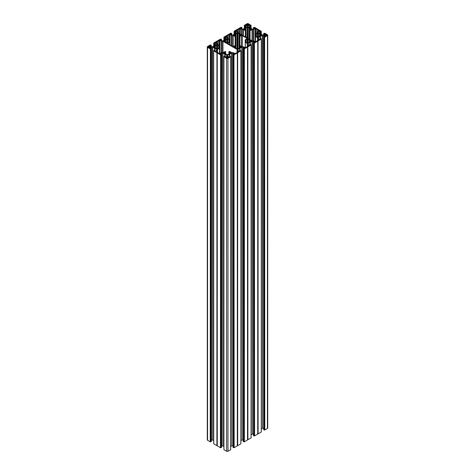 <?xml version="1.0" encoding="UTF-8"?>
<svg xmlns="http://www.w3.org/2000/svg" width="475" height="475" viewBox="0 0 475 475"><rect width="100%" height="100%" fill="white"/><g stroke="black" fill="none" stroke-linecap="round" stroke-linejoin="round"><path stroke-width="0.71" d="M227.394 39.651L227.519 42.489L227.394 39.651A2.405 1.389 0 0 0 227.187 39.651L227.187 42.423A2.405 1.389 0 0 0 227.394 42.423M227.81 43.017L227.638 39.057L227.81 43.017L229.003 42.328M226.979 42.976L226.777 39.057L226.777 43.017L227.062 42.489M224.889 41.105L224.782 41.865M223.933 41.378L225.512 41.972A2.405 1.389 0 0 0 225.672 42.067L225.69 40.001M224.889 41.099L224.889 41.099A2.405 1.389 180 0 1 224.883 41.04A2.405 1.389 180 0 1 224.889 40.981L223.862 40.838M215.478 48.284L216.564 48.913L216.98 48.319A2.405 1.389 180 0 0 217.188 48.319L217.598 48.913L218.797 48.218M213.655 46.734L214.682 46.871A2.405 1.389 180 0 0 214.676 46.93A2.405 1.389 180 0 0 214.682 46.989L214.569 47.761M213.726 47.274L215.306 47.868A2.405 1.389 0 0 0 215.46 47.957L215.502 45.855L215.46 47.957M217.188 48.319L217.312 45.481L217.312 48.385M217.396 48.872L217.598 44.953L217.598 48.913M217.188 45.547A2.405 1.389 0 0 0 216.98 45.547L216.855 48.385M216.772 48.872L216.564 44.953L216.564 48.913M240.855 47.274L239.905 46.995L239.905 47.821L239.905 46.871A2.405 1.389 180 0 1 239.905 46.93A2.405 1.389 180 0 1 239.905 46.989L240.932 46.734M240.855 47.114L239.281 47.868A2.405 1.389 180 0 1 239.121 47.957L239.079 45.855L239.121 47.957M234.145 47.274L235.095 46.995L235.095 47.821L235.095 46.995A2.405 1.389 180 0 1 235.095 46.93A2.405 1.389 180 0 1 235.095 46.871L234.068 46.734M234.145 47.114L235.719 47.868A2.405 1.389 180 0 0 235.879 47.957L235.879 45.903A2.405 1.389 0 0 0 235.719 45.998L235.719 47.868M239.103 48.284L238.017 48.913L237.601 48.319A2.405 1.389 0 0 1 237.399 48.319L236.983 48.913L235.79 48.218M224.889 52.885L224.889 52.761A2.405 1.389 0 0 0 224.883 52.826A2.405 1.389 0 0 0 224.889 52.885L223.862 52.624M224.889 52.891L224.782 53.657M223.933 53.164L225.512 53.764A2.405 1.389 180 0 0 225.672 53.853L225.69 51.787M228.897 54.18L227.81 54.809L227.394 54.215A2.405 1.389 0 0 1 227.187 54.215L226.777 54.809L225.578 54.114M229.698 52.885L229.698 52.761A2.405 1.389 180 0 1 229.698 52.826A2.405 1.389 180 0 1 229.698 52.885L230.719 52.624M229.698 52.891L229.805 53.657M230.648 53.164L229.069 53.764A2.405 1.389 0 0 1 228.914 53.853L228.873 51.745L228.914 53.853M234.068 34.942L235.095 35.085A2.405 1.389 180 0 0 235.095 35.144A2.405 1.389 180 0 0 235.095 35.203L234.988 35.975M234.145 35.483L235.719 36.082A2.405 1.389 0 0 0 235.879 36.171L235.921 34.063L235.879 36.171M240.855 35.483L239.75 36.124L239.75 34.164L240.932 34.942L239.94 35.031L239.905 36.035L239.905 35.085A2.405 1.389 180 0 1 239.905 35.144A2.405 1.389 180 0 1 239.905 35.203L240.012 35.975M237.601 48.319L237.726 33.695L237.726 48.385M237.815 48.872L238.017 33.167L238.017 48.913M237.601 33.755A2.405 1.389 0 0 0 237.399 33.755L237.274 48.385M237.185 48.872L236.983 33.167L236.983 48.913M251.067 29.593L249.957 30.234L249.957 28.268L251.138 29.052L250.111 29.189A2.405 1.389 0 0 1 250.117 29.248A2.405 1.389 0 0 1 250.111 29.308L250.218 30.079M247.813 38.35L247.938 27.799L247.938 38.422M248.021 38.469L248.223 27.271L248.223 38.588M244.281 29.052L245.302 29.189A2.405 1.389 180 0 0 245.302 29.248A2.405 1.389 180 0 0 245.302 29.308L245.195 30.079M244.352 29.593L245.931 30.186A2.405 1.389 0 0 0 246.086 30.275L246.086 28.227A2.405 1.389 0 0 0 245.931 28.316L245.931 30.186M247.813 27.865A2.405 1.389 0 0 0 247.606 27.865L247.481 38.154M247.398 38.107L247.362 27.271L247.19 37.988M249.31 42.394L248.223 43.017L247.813 42.423A2.405 1.389 0 0 1 247.606 42.423L247.19 43.017L245.997 42.328M247.813 42.423L247.813 39.651A2.405 1.389 0 0 0 247.606 39.651L247.481 42.489M247.398 42.976L247.19 39.057L247.19 43.017M247.813 39.651L247.938 42.489M248.021 42.976L248.223 39.057L248.223 43.017M250.111 41.105L250.111 40.975A2.405 1.389 180 0 1 250.117 41.04A2.405 1.389 180 0 1 250.111 41.099L251.138 40.838M250.111 41.099L250.218 41.865M251.067 41.378L249.488 41.972A2.405 1.389 0 0 1 249.328 42.067L249.31 40.001M257.812 36.533L257.688 33.695L257.812 36.533A2.405 1.389 0 0 0 258.02 36.533L258.436 37.127L259.629 36.432M257.604 37.086L257.402 33.167L257.402 37.127L257.688 36.593M257.812 33.755A2.405 1.389 180 0 1 258.02 33.755L258.145 36.593M258.228 37.086L258.436 33.167L258.436 37.127M261.274 35.483L260.318 35.209L260.318 36.035L260.318 35.085A2.405 1.389 180 0 1 260.324 35.144A2.405 1.389 180 0 1 260.318 35.203L261.345 34.942M261.274 35.322L259.694 36.082A2.405 1.389 180 0 1 259.54 36.171L259.498 34.063L259.54 36.171M247.546 439.939L247.855 439.761L247.855 46.841L247.523 47.037L247.523 439.963L247.546 47.019L244.358 48.866L244.358 441.792L247.523 439.963M244.358 441.792L243.639 441.792L243.639 48.866L243.812 441.792M240.012 50.51L240.012 48.224L241.858 47.167L243.348 47.167L244.732 47.993L243.301 48.64L243.337 441.613L243.639 441.792M243.301 440.064L243.093 47.108M242.113 47.108L242.113 440.028L243.093 440.028M242.113 440.028L241.858 47.167M240.884 440.652L241.858 440.088M240.855 50.795L240.855 443.715M240.855 443.816L237.648 445.657L237.435 52.784L237.316 445.859L237.34 52.909M237.34 445.835L237.648 445.657M234.145 447.682L233.979 54.762L234.145 447.682L237.316 445.859M233.979 447.682L233.433 447.682L233.433 54.762L233.605 447.682M229.805 56.406L229.805 54.12L231.652 53.063L233.142 53.063L234.525 53.889L233.094 54.536L233.13 447.509L233.433 447.682M233.094 445.96L232.887 52.998M231.907 52.998L231.907 445.924L232.887 445.924M231.907 445.924L231.652 53.063M230.678 446.542L231.652 445.983M230.642 56.685L230.642 449.611M230.642 449.706L227.97 451.25L227.97 58.324A0.962 0.558 180 0 1 226.611 58.324L223.939 56.786L223.939 449.706L226.611 451.25A0.962 0.558 0 0 0 227.97 451.25M223.903 446.542L222.935 445.983L222.935 53.063L221.439 53.063L220.097 53.835M222.68 52.998L222.935 445.983M222.68 445.924L221.694 445.924L221.694 52.998M220.097 53.936L221.493 54.536L221.457 447.408M221.457 447.509L221.148 447.682L220.982 54.762L221.148 447.682M220.608 447.682L220.608 54.762L220.436 447.682L220.982 447.682M220.436 447.682L217.247 445.835L217.152 52.784L216.897 445.639L216.933 52.731M216.933 445.657L217.247 445.835M214.842 50.902L214.842 48.385L216.677 49.447L216.784 50.16L215.329 51.086L214.207 50.303L213.697 50.528L213.732 443.816L216.897 445.639M213.697 440.652L212.723 440.088L212.723 47.167L211.232 47.167L209.885 47.945M212.473 47.108L212.723 440.088M212.473 440.028L211.488 440.028L211.488 47.108M209.885 48.04L211.28 48.64L211.25 441.512M211.25 441.613L210.942 441.792L210.769 48.866L210.942 441.792M210.395 441.792L210.395 48.866L210.229 441.792L210.769 441.792M210.229 441.792L207.557 440.248A0.962 0.558 180 0 1 207.272 439.856L207.272 46.93A0.962 0.558 0 0 0 207.557 47.328L210.229 48.866M267.728 35.144L267.728 428.07A0.962 0.558 180 0 1 267.443 428.462L267.443 35.536A0.962 0.558 0 0 0 267.728 35.144A0.962 0.558 0 0 0 267.443 34.752L264.771 33.208L263.72 33.434L264.165 33.725L264.165 34.681M264.771 430.006L264.605 37.08L264.771 430.006L267.443 428.462M264.605 430.006L264.058 430.006L264.058 37.08L264.231 430.006M260.431 38.724L260.431 36.438L262.277 35.382L263.767 35.382L265.151 36.207L263.72 36.854L263.75 429.827L264.058 430.006M263.72 428.278L263.512 35.316M262.527 35.316L262.527 428.242L263.512 428.242M262.527 428.242L262.277 35.382M261.303 428.866L262.277 428.302M261.268 39.003L261.268 431.929M261.268 432.024L258.067 433.871L257.848 40.998L257.729 434.067L257.753 41.123M257.753 434.049L258.067 433.871M254.564 435.896L254.392 42.976L254.564 435.896L257.729 434.067M254.392 435.896L253.852 435.896L253.852 42.976L254.018 435.896M250.218 44.62L250.218 42.328L252.065 41.272L253.561 41.272L254.938 42.097L253.507 42.75L253.543 435.718L253.852 435.896M253.507 434.174L253.306 41.212M252.32 41.212L252.32 434.138L253.306 434.138M252.32 434.138L252.065 41.272M251.097 434.756L252.065 434.197M251.061 44.899L251.061 437.819M251.061 437.92L247.855 439.761M247.855 46.841L247.897 439.749M251.061 44.994L247.897 46.823M250.135 44.905L250.586 44.407L251.061 44.686M250.147 44.893L249.458 45.196L248.116 44.418L248.116 43.552L248.116 44.418M249.945 45.012L249.945 42.489L248.116 43.552M253.543 42.797L253.852 42.976M254.392 42.976L254.018 42.976M254.564 42.976L257.729 41.147M258.067 40.945L258.103 433.853M261.268 39.104L258.103 40.933M260.348 38.813L261.268 38.79M260.353 39.003L259.671 39.3L258.323 38.522L258.323 37.662L258.323 38.522M260.158 39.116L260.158 36.593L258.323 37.662M263.75 36.902L264.058 37.08M264.605 37.08L264.231 37.08M264.771 37.08L267.443 35.536M264.272 34.616L264.165 33.725M264.272 33.743L264.492 34.491M264.599 34.432L264.492 33.719M264.599 33.737L265.115 34.034M258.323 32.627L258.323 31.766L258.323 32.627L262.527 34.972L263.767 34.913L265.115 34.135M258.323 31.766L259.837 30.988L259.837 33.505M260.353 31.445L259.837 30.988M260.353 31.285L260.793 31.778L261.268 31.498M261.268 31.285L254.564 27.318L253.507 27.544L253.959 27.829L253.959 28.785M254.066 28.726L253.959 27.829M254.066 27.847L254.279 28.601M254.392 28.536L254.279 27.823M254.392 27.841L254.903 28.144M248.116 26.737L248.116 25.876L248.116 26.737L252.32 29.076L253.561 29.017L254.903 28.239M248.116 25.876L249.63 25.098L249.63 27.609M250.147 25.549L249.63 25.098M250.147 25.395L250.586 25.882L251.061 25.608M251.061 25.389L248.389 23.75A0.962 0.558 180 0 0 247.03 23.75L244.322 25.341M245.272 25.549L244.322 25.656L244.322 28.458M245.272 25.395L245.789 25.098L245.789 27.609M240.51 28.239L241.858 29.017L243.093 29.076L245.397 27.912L247.41 26.588L247.303 25.876L245.789 25.098M241.027 28.536L241.027 27.841L240.51 28.144M241.027 27.841L241.134 28.601M241.348 28.726L241.134 27.823M241.348 27.847L241.87 27.491L240.855 27.318L234.116 31.237M235.06 31.445L234.116 31.552L234.116 34.348M235.06 31.285L235.576 30.988L235.576 33.505M230.304 34.135L231.652 34.913L232.887 34.972L235.184 33.808L237.197 32.484L237.096 31.766L235.576 30.988M230.82 34.432L230.82 33.737L230.304 34.034M230.82 33.737L230.927 34.491M231.141 34.616L230.927 33.719M231.141 33.743L231.663 33.387L230.642 33.208L223.903 37.127M224.853 37.341L223.903 37.442L223.903 40.244M224.853 37.181L225.37 36.884L225.37 39.395M220.097 40.025L221.439 40.803L222.68 40.862L224.978 39.704L226.991 38.374L226.884 37.662L225.37 36.884M220.608 40.322L220.608 39.633L220.097 39.93M220.608 39.633L220.721 40.387M220.934 40.512L220.721 39.609M220.934 39.639L221.457 39.282L220.436 39.104L213.697 43.023M214.647 43.231L213.697 43.338L213.697 46.134M214.647 43.077L215.163 42.78L215.163 45.291M209.885 45.921L211.232 46.698L212.473 46.758L214.771 45.594L216.784 44.27L216.677 43.552L215.163 42.78M210.401 46.218L210.401 45.523L209.885 45.82M210.401 45.523L210.508 46.283M210.728 46.407L210.508 45.505M210.728 45.529L211.25 45.172L210.229 44.994L207.557 46.538A0.962 0.558 0 0 0 207.272 46.93M210.395 48.866L210.769 48.866M211.25 48.688L210.942 48.866M214.569 50.51L214.569 48.224L212.723 47.167M213.732 50.89L216.897 52.719M217.247 52.909L217.271 445.859M220.436 54.762L217.271 52.933M220.608 54.762L220.982 54.762M221.457 54.583L221.148 54.762M224.782 56.406L224.782 54.12L222.935 53.063M224.782 54.12L226.991 55.492L226.884 56.204L225.542 56.982L224.817 56.65M223.903 56.424L224.414 56.193L224.817 56.62M223.903 449.659L223.939 56.786M230.642 56.786L227.97 58.324M229.532 56.798L229.532 54.275L227.697 55.343L227.59 56.056L229.045 56.982L230.167 56.193L230.642 56.472M233.13 54.583L233.433 54.762M233.979 54.762L233.605 54.762M234.145 54.762L237.316 52.933M237.648 52.731L237.684 445.639M240.855 50.89L237.684 52.719M239.928 50.587L240.855 50.576M239.738 50.902L239.738 48.385L237.904 49.447L237.904 50.308L239.252 51.086L239.976 50.742M243.337 48.688L243.639 48.866M244.186 441.792L244.186 48.866L243.812 48.866M239.103 45.814L239.079 36.225L239.079 45.855L239.845 45.535L241.846 46.693L243.627 46.853L244.934 47.613L246.733 46.966A1.924 1.11 180 0 1 247.766 46.366L248.882 45.333L248.882 45.725M239.436 47.856L239.281 45.998A2.405 1.389 0 0 0 239.121 45.903M239.436 46.01L239.596 47.922M239.75 47.916L239.596 45.944M239.75 45.95L240.932 46.633M235.25 47.916L235.25 45.95L234.068 46.633M235.25 45.95L235.404 47.922M235.564 47.856L235.404 45.944M228.178 43.831A0.671 0.392 180 0 1 228.178 43.278L228.178 43.831L232.667 46.419A0.671 0.392 0 0 0 233.623 46.419L235.155 45.535L235.921 45.855L235.921 36.225L235.155 36.539L232.815 35.304L232.815 46.485M228.178 43.278L229.793 42.275L229.793 39.799L227.709 38.528L227.43 37.501L225.975 36.551L227.234 35.708A1.924 1.11 0 0 0 228.267 35.108L229.383 34.467L229.383 39.496M228.992 39.841L228.914 40.013A2.405 1.389 180 0 1 229.069 40.102L229.069 41.972L229.668 42.138M229.069 41.972A2.405 1.389 180 0 1 228.914 42.067L228.873 39.959M227.602 42.976L227.519 42.489M225.69 42.394L226.777 43.017M225.69 42.156L225.672 40.013A2.405 1.389 0 0 0 225.512 40.102L225.512 41.972M223.933 41.218L224.782 41.171M225.043 42.02L225.043 40.06L223.862 40.737M225.043 40.06L225.197 42.026M225.358 41.966L225.197 40.048M225.595 39.74L226.777 39.057M226.979 39.098L227.062 39.585M227.602 39.098L227.519 39.585M228.992 39.74L227.81 39.057M229.229 41.966L229.069 40.102M229.229 40.114L229.668 39.936M231.717 45.873L231.717 35.304L229.383 34.467M231.717 35.304L232.815 35.304M234.145 35.322L234.988 35.275M235.25 36.124L235.25 34.164L234.068 34.847M235.25 34.164L235.404 36.136M235.564 36.07L235.404 34.158M235.564 34.218L235.719 34.212A2.405 1.389 180 0 1 235.879 34.117M235.802 33.844L236.983 33.167M237.185 33.208L237.274 33.695M237.815 33.208L237.726 33.695M239.198 33.945L238.017 33.167M239.198 33.844L239.121 34.117A2.405 1.389 180 0 1 239.281 34.212L239.281 36.082L239.75 36.124M239.436 36.07L239.281 34.212M239.436 34.218L239.596 36.136M240.855 35.322L240.012 35.275M239.079 34.063L239.121 36.171A2.405 1.389 0 0 0 239.281 36.082M239.103 36.26L239.406 45.558M242.333 46.77L242.333 35.655A0.671 0.392 0 0 0 241.377 35.655L239.406 36.516M242.333 35.655L246.822 38.249A0.671 0.392 180 0 1 246.822 38.802L245.207 39.799L245.207 42.275L247.291 43.546L247.57 44.573L248.882 45.333M246.103 42.394L246.086 42.067A2.405 1.389 180 0 1 245.931 41.972L245.771 40.114L245.332 39.936M245.771 40.114L245.931 40.102A2.405 1.389 180 0 1 246.086 40.013L246.086 42.067M246.008 39.74L247.19 39.057M247.398 39.098L247.481 39.585M248.021 39.098L247.938 39.585M249.405 39.841L248.223 39.057M249.405 39.74L249.328 42.067L249.292 39.959M249.642 41.966L249.488 40.102A2.405 1.389 0 0 0 249.328 40.013M249.642 40.114L249.803 42.026M249.957 42.02L249.803 40.048M249.957 40.06L251.138 40.737M251.067 41.218L250.218 41.171M245.771 41.966L245.332 42.138M265.656 36.041L265.27 35.815A2.428 1.401 180 0 0 264.587 35.417L264.189 35.144L264.587 34.871A2.428 1.401 0 0 0 265.27 34.479L265.656 34.253L265.656 36.041L266.22 35.815A2.428 1.401 180 0 1 266.902 35.417L267.039 34.948L267.039 35.34M265.828 36.041L265.656 34.253M265.828 34.253L266.22 34.479A2.428 1.401 0 0 0 266.902 34.871L267.039 34.948M253.834 29.331L253.834 40.963L253.496 40.88L253.496 29.408L255.146 28.571L256.939 29.218A1.924 1.11 180 0 0 257.973 29.812L259.089 30.851L259.089 30.459M256.316 36.498L256.298 36.171A2.405 1.389 180 0 1 256.138 36.082L255.983 34.218L255.413 33.909L257.498 32.633L257.783 31.605L259.089 30.851M255.983 34.218L256.138 36.082M256.221 33.844L257.402 33.167M257.604 33.208L257.688 33.695M258.228 33.208L258.145 33.695M259.617 33.844L258.436 33.167M259.855 36.07L259.694 34.212A2.405 1.389 0 0 0 259.54 34.117L259.522 36.183M259.855 34.218L260.015 36.136M260.163 36.124L260.015 34.158M260.163 34.164L261.345 34.847M256.316 36.26L257.402 37.127M255.983 36.07L255.502 36.498L257.498 37.656L257.783 38.683L259.231 39.633L257.973 40.476A1.924 1.11 0 0 0 256.939 41.07L255.146 41.717L255.146 28.571M253.834 40.963L255.146 41.717M253.496 40.88L252.053 40.797L252.053 29.492L252.397 29.408L252.397 40.88M237.779 32.437L237.779 31.807L237.916 32.633L252.053 40.797M237.779 31.807L236.188 30.655L237.441 29.812A1.924 1.11 180 0 0 238.474 29.218L239.59 28.571L239.59 33.6M241.923 34.948L241.923 29.408L239.59 28.571M241.923 29.408L243.022 29.408L243.022 35.583M246.103 37.365L246.103 30.37L245.361 30.643L243.022 29.408M246.103 30.37L246.127 37.377M244.352 29.432L245.195 29.385M245.462 30.234L245.462 28.268L244.281 28.951M245.462 28.268L245.611 30.24M245.771 30.174L245.611 28.262M246.008 27.954L247.19 27.271M247.398 27.312L247.481 27.799M248.021 27.312L247.938 27.799M249.405 28.055L248.223 27.271M249.405 27.954L249.328 28.227A2.405 1.389 180 0 1 249.488 28.316L249.488 30.186A2.405 1.389 180 0 1 249.328 30.275L249.31 28.215M249.957 30.234L249.488 28.316M249.642 28.328L249.803 30.24M251.067 29.432L250.218 29.385M249.31 39.211L249.328 28.227M249.31 30.37L249.612 39.389M250.058 39.645L250.058 30.643L249.612 30.62M250.058 30.643L252.053 29.492M253.496 29.408L252.397 29.408M246.163 24.783L246.549 25.009A2.428 1.401 0 0 1 247.232 25.401L248.188 25.401A2.428 1.401 180 0 1 248.864 25.009L249.256 24.783L248.864 24.457A2.428 1.401 180 0 1 248.188 24.065L247.368 23.988L247.368 25.478M246.163 24.682L246.549 24.457A2.428 1.401 0 0 0 247.232 24.065L247.368 23.988M227.43 58.164L227.43 56.478L226.812 56.679A2.428 1.401 180 0 1 226.136 57.071L225.744 57.297L226.136 57.618A2.428 1.401 180 0 1 226.812 58.015L227.768 58.015L227.768 56.679A2.428 1.401 0 0 0 228.451 57.071L228.837 57.297M227.43 56.478L227.768 56.679M228.837 57.392L228.451 57.618A2.428 1.401 0 0 0 227.768 58.015M217.36 52.369L217.36 50.273L215.769 51.419L217.027 52.262A1.924 1.11 0 0 1 218.061 52.862L219.854 53.503L219.854 40.363L218.061 41.004A1.924 1.11 0 0 1 217.027 41.604L215.911 42.637L215.911 42.245M217.36 50.273L217.502 49.442L219.587 48.171L219.587 45.695L217.502 44.424L217.217 43.397L215.911 42.637M218.684 48.284L218.702 47.957A2.405 1.389 0 0 0 218.862 47.868L219.462 48.034M213.726 47.114L214.569 47.067M214.837 47.916L214.837 45.95L213.655 46.633M214.837 45.95L214.985 47.922M215.145 47.856L214.985 45.944M215.145 46.01L215.306 45.998A2.405 1.389 180 0 1 215.46 45.903L215.478 47.969M215.383 45.636L216.564 44.953M216.772 44.994L216.855 45.481M217.396 44.994L217.312 45.481M218.779 45.737L217.598 44.953M218.779 45.636L218.702 45.903A2.405 1.389 180 0 1 218.862 45.998L218.862 47.868M219.017 47.856L218.862 45.998M219.017 46.01L219.462 45.832M225.69 54.18L225.388 51.454L222.947 52.583L221.504 52.666L221.504 41.2L219.854 40.363M221.504 41.2L222.603 41.2L222.603 52.666M222.947 52.583L222.947 41.277L222.603 41.2M222.947 41.277L237.084 49.442L237.363 50.469L238.812 51.419L237.559 52.262A1.924 1.11 180 0 0 236.526 52.862L234.727 53.503L233.415 52.749L231.64 52.583L229.639 51.431L228.873 51.745M229.229 53.752L229.069 51.888A2.405 1.389 0 0 0 228.914 51.799M229.229 51.9L229.389 53.818M229.538 53.806L229.389 51.834M229.538 51.846L230.719 52.529M230.648 53.004L229.805 52.957M225.708 54.192L225.672 51.799A2.405 1.389 180 0 0 225.512 51.888L225.512 53.764M223.933 53.004L224.782 52.957M225.043 53.806L225.043 51.846L223.862 52.529M225.043 51.846L225.197 53.818M225.358 53.752L225.197 51.834M221.504 52.666L219.854 53.503M210.752 47.013L210.413 47.209A2.428 1.401 0 0 0 209.73 47.601L208.78 47.601A2.428 1.401 0 0 0 208.098 47.209L207.961 46.734L207.961 47.126M209.172 47.827L209.172 46.039L208.78 46.265A2.428 1.401 180 0 1 208.098 46.657L207.961 46.734M209.172 46.039L209.344 47.827M210.752 46.853L210.413 46.657A2.428 1.401 180 0 1 209.73 46.265L209.344 46.039M264.415 429.893L264.415 36.973M260.229 39.075L260.229 36.48M257.64 40.577L257.64 38.487M257.848 433.924L257.848 40.998M266.22 35.815L266.22 34.479M265.27 35.815L265.27 34.479M264.587 35.417L264.587 34.871M266.902 35.417L266.902 34.871M258.216 32.484L258.216 31.914M257.973 31.498L257.973 29.812M256.939 32.959L256.939 29.218M254.208 435.789L254.208 42.863M250.022 44.965L250.022 42.376M247.433 46.473L247.433 44.377M247.641 439.814L247.641 46.894M228.267 38.849L228.267 35.108M227.234 37.388L227.234 35.708M246.549 25.009L246.549 24.457M247.232 25.401L247.232 24.065M238.474 32.959L238.474 29.218M237.441 31.498L237.441 29.812M248.864 25.009L248.864 24.457M248.188 25.401L248.188 24.065M228.451 57.618L228.451 57.071M229.603 56.757L229.603 54.162M233.789 447.575L233.789 54.655M237.435 445.71L237.435 52.784M226.136 57.618L226.136 57.071M226.812 58.015L226.812 56.679M224.978 56.757L224.978 54.162M220.792 447.575L220.792 54.655M217.152 445.71L217.152 52.784M239.816 50.861L239.816 48.266M237.221 52.369L237.221 50.273M244.002 441.685L244.002 48.759M208.78 47.601L208.78 46.265M209.73 47.601L209.73 46.265M210.413 47.209L210.413 46.657M208.098 47.209L208.098 46.657M216.784 44.27L216.784 43.7M217.027 43.284L217.027 41.604M218.061 44.745L218.061 41.004M210.585 441.685L210.585 48.759M214.771 50.861L214.771 48.266M226.991 38.374L226.991 37.81M234.988 47.067L234.988 47.761M258.02 36.533L258.02 33.755M245.931 40.102L245.931 41.972M263.767 35.382L263.767 36.795M260.472 36.421L260.472 38.701M260.431 35.275L260.431 35.975M260.128 36.617L260.128 39.134M255.502 36.498L255.502 41.8M257.498 40.636L257.498 37.656M259.089 39.829L259.089 39.437M257.783 38.683L257.783 40.529M259.694 34.212L259.694 36.082M263.75 34.918L263.75 33.487M261.268 34.331L261.268 31.599M260.965 31.778L260.965 34.153M260.377 31.534L260.377 33.844M260.793 34.052L260.793 31.778M259.671 33.404L259.671 30.988M260.348 33.832L260.348 31.498M256.298 34.117L256.298 36.171M256.316 36.183L256.316 34.105M255.538 34.046L255.538 36.242M253.561 41.272L253.561 42.691M250.26 42.317L250.26 44.597M249.488 40.102L249.488 41.972M247.606 42.423L247.606 39.651M246.103 42.079L246.103 40.001M246.822 38.802L246.822 38.249M249.921 42.512L249.921 45.03M245.29 42.394L245.29 47.69M247.291 46.532L247.291 43.546M247.57 44.573L247.57 46.425M235.719 34.212L235.719 36.082M239.845 45.535L239.845 36.539M241.377 35.655L241.377 46.419M246.086 28.227L246.086 30.275M244.661 25.882L244.661 28.257M244.358 28.435L244.358 25.703M244.833 28.162L244.833 25.882M245.248 25.644L245.248 27.948M247.303 25.876L247.303 26.737M245.955 27.514L245.955 25.098M247.606 38.226L247.606 27.865M245.284 25.591L245.284 27.942L245.278 25.608M246.103 30.287L246.103 28.215M248.051 23.988L248.051 25.478M241.46 27.829L241.46 28.785M241.87 29.023L241.87 27.592M243.36 35.779L243.36 29.492M245.361 30.643L245.361 36.931M241.585 29.331L241.585 34.752M240.273 33.998L240.273 28.571M245.801 37.187L245.801 30.62M251.061 28.435L251.061 25.703M250.752 25.882L250.752 28.257M250.171 25.644L250.171 27.948M250.586 28.162L250.586 25.882M249.458 27.514L249.458 25.098M253.543 29.023L253.543 27.592M255.823 28.571L255.823 33.6M234.454 31.778L234.454 34.153M234.145 34.331L234.145 31.599M234.626 34.052L234.626 31.778M235.036 31.534L235.036 33.844M237.096 31.766L237.096 32.627M235.748 33.404L235.748 30.988M237.399 48.319L237.399 33.755M235.072 33.832L235.072 31.498L235.072 33.832M235.897 36.183L235.897 34.105M239.121 34.117L239.121 36.171M239.103 36.183L239.103 34.105M236.324 30.459L236.324 30.851M231.248 33.725L231.248 34.681M231.663 34.918L231.663 33.487M233.154 46.538L233.154 35.388M235.155 36.539L235.155 45.535M231.373 35.221L231.373 45.677M230.066 44.917L230.066 34.467M235.897 45.814L235.897 36.26M235.594 45.558L235.594 36.516M235.879 45.903L235.879 47.957M227.697 56.204L227.697 55.343M229.502 54.298L229.502 56.816M226.611 451.25L226.611 58.324M227.157 58.164L227.157 56.478M233.142 53.063L233.142 54.477M229.847 54.103L229.847 56.382M229.069 51.888L229.069 53.764M228.897 53.865L228.897 51.787M225.079 54.298L225.079 56.816M226.884 56.204L226.884 55.343M225.055 56.798L225.055 54.275M221.439 53.063L221.439 54.477M224.74 54.103L224.74 56.382M237.904 50.308L237.904 49.447M239.709 48.408L239.709 50.92M237.084 52.428L237.084 49.442M238.676 51.621L238.676 51.223M237.363 50.469L237.363 52.315M243.348 47.167L243.348 48.581M240.053 48.207L240.053 50.487M240.012 47.067L240.012 47.761M239.281 45.998L239.281 47.868M239.103 47.969L239.103 45.891M235.897 47.969L235.897 45.891M229.71 44.709L229.71 42.394M215.306 45.998L215.306 47.868M210.835 45.511L210.835 46.467M211.25 46.704L211.25 45.273M207.557 440.248L207.557 47.328M214.035 43.563L214.035 45.938M213.732 46.117L213.732 43.385M214.207 45.843L214.207 43.563M214.623 43.326L214.623 45.63M216.677 43.552L216.677 44.418M215.329 45.196L215.329 42.78M216.98 48.319L216.98 45.547M214.652 45.624L214.652 43.29M218.702 45.903L218.702 47.957M218.684 47.969L218.684 45.891M211.232 47.167L211.232 48.581M214.528 48.207L214.528 50.487M214.872 48.408L214.872 50.92M216.677 50.308L216.677 49.447M219.498 53.586L219.498 48.29M217.502 52.428L217.502 49.442M217.217 50.469L217.217 52.315M215.911 51.621L215.911 51.223M221.041 39.615L221.041 40.571M221.457 40.814L221.457 39.377M219.177 40.363L219.177 45.392M221.166 41.117L221.166 52.749M224.248 37.667L224.248 40.048M223.939 40.221L223.939 37.489M224.414 39.947L224.414 37.667M224.829 37.43L224.829 39.734M226.884 37.662L226.884 38.522M225.542 39.3L225.542 36.884M227.187 42.423L227.187 39.651M228.914 40.013L228.914 42.067M228.897 42.079L228.897 40.001M226.118 36.355L226.118 36.747M263.72 429.78L263.72 36.854M261.303 431.977L261.303 38.742M256.334 36.51L256.334 34.063M263.72 34.936L263.72 33.434M261.303 34.348L261.303 31.237M260.342 31.487L260.342 33.832M253.507 435.67L253.507 42.75M246.127 42.406L246.127 39.959M255.413 33.909L255.413 41.794M251.097 437.873L251.097 44.632M245.207 39.799L245.207 47.69M241.906 29.04L241.906 27.544M251.097 28.458L251.097 25.341M249.292 39.199L249.292 28.173M253.507 29.04L253.507 27.544M231.699 34.936L231.699 33.434M230.678 449.659L230.678 56.424M233.094 447.456L233.094 54.536M221.493 447.456L221.493 54.536M240.884 443.763L240.884 50.528M243.301 441.566L243.301 48.64M211.28 46.722L211.28 45.22M214.658 43.272L214.658 45.624M218.666 48.296L218.666 45.855M211.28 441.566L211.28 48.64M213.697 443.763L213.697 50.528M221.493 40.826L221.493 39.33M225.708 42.406L225.708 39.959M219.587 45.695L219.587 53.58M229.793 39.799L229.793 44.763"/></g></svg>
